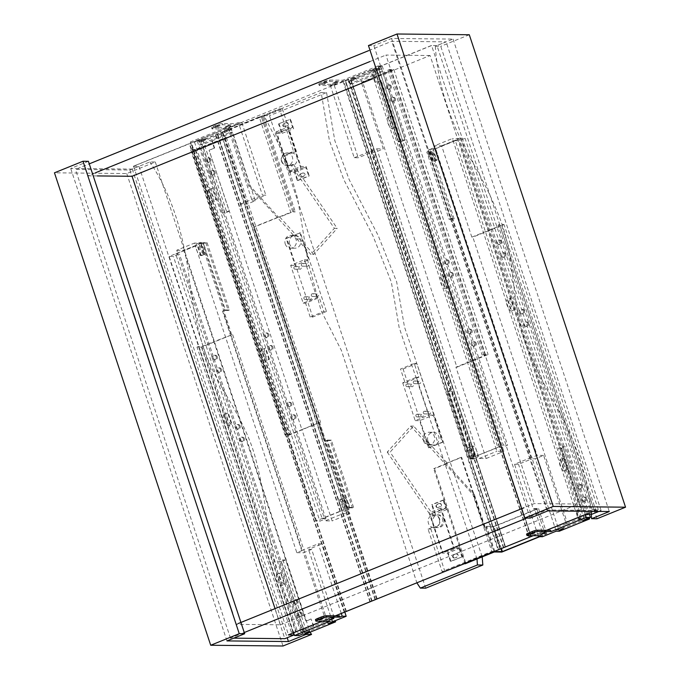 <?xml version="1.0" encoding="UTF-8"?>
<svg xmlns="http://www.w3.org/2000/svg" width="680" height="680" viewBox="0 0 680 680"><rect width="100%" height="100%" fill="white"/><g stroke="black" fill="none" stroke-linecap="round" stroke-linejoin="round"><path stroke-width="0.51" stroke-dasharray="3.4 2.55" d="M88.409 161.296L70.712 168.462L132.201 169.099L149.897 161.925L155.304 161.984L126.76 173.553L54.459 172.805M313.429 626.195L311.032 618.953L305.898 621.035L285.685 559.929L281.409 561.663L304.011 630.012L326.4 621.112L325.881 619.539L296.191 631.567L291.269 632.128L295.707 632.179L201.433 347.131L203.082 346.469C216.325 387.124 242.318 413.006 254.55 454.801C260.1 474.759 264.562 498.721 267.937 526.685C272.476 554.395 280.041 592.408 302.821 629.298L326.876 619.548L232.611 334.5L203.082 346.469C196.707 325.813 191.819 300.875 188.419 271.643C183.71 242.463 175.865 201.025 149.897 161.925M306.144 634.38L302.821 629.298L295.707 632.179M155.304 161.984L310.063 632.204M217.26 356.796A2.346 2.125 -89.4 0 0 213.129 357.587A2.346 2.125 -89.4 0 0 215.237 359.95A2.346 2.125 -89.4 0 0 217.26 356.796M302.251 613.81A2.346 2.125 -89.4 0 0 298.129 614.592A2.346 2.125 -89.4 0 0 300.237 616.964A2.346 2.125 -89.4 0 0 302.251 613.81M298.087 601.213A2.346 2.125 -89.4 0 0 293.964 601.995A2.346 2.125 -89.4 0 0 296.063 604.367A2.346 2.125 -89.4 0 0 298.087 601.213M221.425 369.393A2.346 2.125 -89.4 0 0 217.294 370.183A2.346 2.125 -89.4 0 0 219.402 372.555A2.346 2.125 -89.4 0 0 221.425 369.393M126.76 173.553L283.007 646M132.201 169.099L287.181 637.729M240.176 426.088A2.346 2.125 -89.4 0 0 236.045 426.878A2.346 2.125 -89.4 0 0 238.153 429.25A2.346 2.125 -89.4 0 0 240.176 426.088M244.341 438.685A2.346 2.125 -89.4 0 0 240.219 439.475A2.346 2.125 -89.4 0 0 242.318 441.847A2.346 2.125 -89.4 0 0 244.341 438.685M226.958 640.917L70.712 168.462M204.008 254.142A6.324 2.508 -112.1 0 1 199.937 248.293A6.324 2.508 -112.1 0 1 200.243 242.463A6.324 2.508 -112.1 0 1 204.944 247.384A6.324 2.508 -112.1 0 1 204.994 254.184A6.324 2.508 -112.1 0 1 204.612 254.26L201.127 243.729L207.119 242.718L203.133 242.683L200.566 243.721L204.008 254.142L200.583 255.527A6.324 2.508 -112.1 0 1 196.511 249.688A6.324 2.508 -112.1 0 1 196.817 243.848A6.324 2.508 -112.1 0 1 201.518 248.769A6.324 2.508 -112.1 0 1 201.569 255.578A6.324 2.508 -112.1 0 1 201.186 255.646L204.612 254.26M201.127 243.729L200.566 243.721M281.409 561.663L278.562 561.637L280.84 560.711L304.385 631.89L300.688 631.856L302.685 631.048L177.726 253.215L195.423 246.041L194.446 243.083L176.749 250.249L177.726 253.215L175.729 254.023L179.427 254.056L173.434 256.488L169.167 256.445L197.141 245.106L200.583 255.527M302.26 550.494L301.69 550.486L222.53 311.117L223.1 311.117L302.26 550.494L296.837 552.696L195.423 246.041L197.141 245.106M223.1 311.117L224.808 310.428L202.555 243.151M224.808 310.428L228.225 310.462L205.972 243.185M300.688 631.856L175.729 254.023M285.685 559.929L282.837 559.904L280.84 560.711L179.427 254.056M176.749 250.249L183.702 250.325L213.911 341.666L232.611 334.5M305.898 621.035L213.911 341.666L201.926 346.519L198.483 346.486L196.996 347.089L201.433 347.131M282.837 559.904L306.382 631.082L302.685 631.048M201.186 255.646L197.71 245.114M281.01 585.828L277.159 574.192L280.585 572.798L284.435 584.435L281.01 585.828A6.324 2.508 -112.1 0 1 276.938 579.989A6.324 2.508 -112.1 0 1 277.159 574.192M284.435 584.435A6.324 2.508 -112.1 0 1 280.364 578.595A6.324 2.508 -112.1 0 1 280.585 572.798M228.089 425.825L224.247 414.188L227.673 412.802L231.514 424.439L228.089 425.825A6.324 2.508 -112.1 0 1 224.018 419.985A6.324 2.508 -112.1 0 1 224.247 414.188M231.514 424.439A6.324 2.508 -112.1 0 1 227.443 418.591A6.324 2.508 -112.1 0 1 227.673 412.802M332.358 621.86L328.44 623.296L332.358 621.86M332.724 621.001A2.856 0.425 -18.3 0 1 332.996 621.163A2.856 0.425 -18.3 0 1 330.429 622.387A2.856 0.425 -18.3 0 1 327.641 622.931A2.856 0.425 -18.3 0 1 329.418 621.843A2.856 0.425 -18.3 0 1 332.724 621.001M304.385 631.89L302.099 632.817L304.946 632.851L335.206 620.585L332.358 620.56L306.382 631.082M309.315 630.487A2.856 0.425 -18.3 0 1 309.587 630.649A2.856 0.425 -18.3 0 1 307.028 631.873A2.856 0.425 -18.3 0 1 304.232 632.417A2.856 0.425 -18.3 0 1 306.008 631.329A2.856 0.425 -18.3 0 1 309.315 630.487M308.958 631.346L305.031 632.783L308.958 631.346M333.574 617.84L329.647 619.276L333.574 617.84M333.931 616.981A2.856 0.425 -18.3 0 1 334.203 617.142A2.856 0.425 -18.3 0 1 331.644 618.366A2.856 0.425 -18.3 0 1 328.848 618.91A2.856 0.425 -18.3 0 1 330.625 617.822A2.856 0.425 -18.3 0 1 333.931 616.981M339.507 615.885L329.23 620.049L315.851 619.913A4.029 0.603 -18.3 0 1 315.452 619.786M323.399 616.87A2.856 0.425 -18.3 0 1 323.672 617.032A2.856 0.425 -18.3 0 1 321.104 618.264A2.856 0.425 -18.3 0 1 318.317 618.8A2.856 0.425 -18.3 0 1 320.093 617.712A2.856 0.425 -18.3 0 1 323.399 616.87M323.034 617.729L319.115 619.174L323.034 617.729M304.011 630.012L301.163 629.986L331.423 617.721L334.262 617.755L325.992 621.104L303.382 552.755L311.661 549.406L334.262 617.755M332.358 620.56L331.423 617.721M305.363 634.108L304.946 632.851M302.515 634.083L302.099 632.817M207.119 242.718L229.364 309.995L225.377 309.952L203.133 242.683M228.225 310.462L229.364 309.995M301.69 550.486L318.249 543.779L322.235 543.821L308.533 549.372L311.661 549.406M296.837 552.696L303.382 552.755M293.632 632.799L169.167 256.445M329.647 621.308L329.23 620.049M341.3 613.479L318.249 543.779M225.377 309.952L222.53 311.117M326.876 619.548L325.881 619.539M231.608 334.492L201.399 243.151L194.446 243.083M298.809 635.579L173.434 256.488M301.163 629.986L278.562 561.637M332.486 621.817L308.533 549.372M344.87 612.263L322.235 543.821M216.257 356.787A2.346 2.125 90.6 0 1 214.234 359.941A2.346 2.125 90.6 0 1 214.285 355.249A2.346 2.125 90.6 0 1 216.257 356.787M301.257 613.802A2.346 2.125 90.6 0 1 299.234 616.956A2.346 2.125 90.6 0 1 299.285 612.255A2.346 2.125 90.6 0 1 301.257 613.802M243.347 438.677A2.346 2.125 90.6 0 1 241.324 441.838A2.346 2.125 90.6 0 1 239.215 439.467A2.346 2.125 90.6 0 1 243.347 438.677M239.173 426.079A2.346 2.125 90.6 0 1 237.15 429.233A2.346 2.125 90.6 0 1 237.201 424.541A2.346 2.125 90.6 0 1 239.173 426.079M297.092 601.196A2.346 2.125 90.6 0 1 295.069 604.358A2.346 2.125 90.6 0 1 295.12 599.658A2.346 2.125 90.6 0 1 297.092 601.196M220.43 369.385A2.346 2.125 90.6 0 1 218.407 372.538A2.346 2.125 90.6 0 1 218.45 367.846A2.346 2.125 90.6 0 1 220.43 369.385M296.191 631.567L201.926 346.519M313.846 626.203L311.032 618.953M306.306 621.035L311.449 618.953M201.399 243.151L183.702 250.325M292.749 631.533L198.483 346.486M291.269 632.128L196.996 347.089M289.935 119.23L292.647 127.415L287.376 127.364L300.713 167.679L305.975 167.731L308.686 175.924L309.255 175.933L306.127 166.481L300.866 166.421L288.363 128.631L293.632 128.681L290.504 119.238L278.519 123.853L290.504 119.238M279.089 123.862L282.208 133.314L276.947 133.255L289.45 171.054L294.712 171.105L297.84 180.557L297.271 180.548L294.559 172.363L289.298 172.304L275.961 131.988L281.223 132.047L292.647 127.415M281.223 132.047L278.519 123.853M284.793 126.675A1.674 1.522 90.6 0 1 282.769 125.383A1.674 1.522 90.6 0 1 283.747 123.522L285.745 122.715A1.674 1.522 90.6 0 1 287.767 123.998A1.674 1.522 90.6 0 1 286.79 125.859L284.793 126.675L287.359 125.868A1.674 1.522 -89.4 0 0 286.858 122.612A1.674 1.522 -89.4 0 0 286.314 122.715L284.317 123.531A1.674 1.522 -89.4 0 0 284.818 126.778A1.674 1.522 -89.4 0 0 285.362 126.675M275.961 131.988L287.376 127.364M289.298 172.304L300.713 167.679M286.05 161.475A6.358 5.754 90.6 0 1 291.524 152.923A6.358 5.754 90.6 0 1 297.219 159.341A6.358 5.754 90.6 0 1 291.397 165.639A6.358 5.754 90.6 0 1 286.05 161.475M294.559 172.363L305.975 167.731M297.271 180.548L308.686 175.924M300.416 173.918L302.413 173.111A1.674 1.522 90.6 0 1 304.436 174.394A1.674 1.522 90.6 0 1 303.458 176.256L301.461 177.064A1.674 1.522 90.6 0 1 299.438 175.78A1.674 1.522 90.6 0 1 300.416 173.918L300.985 173.918A1.674 1.522 -89.4 0 0 301.486 177.174A1.674 1.522 -89.4 0 0 302.03 177.072L304.028 176.264A1.674 1.522 -89.4 0 0 303.518 173.009A1.674 1.522 -89.4 0 0 302.982 173.111L300.985 173.918M297.84 180.557L309.255 175.933M289.45 171.054L300.866 166.421M294.712 171.105L306.127 166.481M276.947 133.255L288.363 128.631M282.208 133.314L293.632 128.681M281.571 161.432A6.358 5.754 90.6 0 1 287.045 152.881A6.358 5.754 90.6 0 1 292.731 159.298A6.358 5.754 90.6 0 1 286.909 165.597A6.358 5.754 90.6 0 1 281.571 161.432M281.936 161.432A6.358 5.754 -89.4 0 0 287.283 165.597A6.358 5.754 -89.4 0 0 290.632 164.458L293.471 164.492A6.358 5.754 90.6 0 1 290.13 165.631A6.358 5.754 90.6 0 1 284.784 161.466A6.358 5.754 90.6 0 1 290.258 152.915A6.358 5.754 90.6 0 1 291.941 153.204L289.094 153.179A6.358 5.754 -89.4 0 0 287.411 152.881A6.358 5.754 -89.4 0 0 281.936 161.432M439.28 518.993A6.358 5.754 90.6 0 1 433.806 527.544A6.358 5.754 90.6 0 1 428.111 521.126A6.358 5.754 90.6 0 1 433.933 514.828A6.358 5.754 90.6 0 1 439.28 518.993M450.406 561.391L447.704 553.206L442.433 553.146L429.105 512.831L434.367 512.89L431.664 504.696L432.233 504.704L435.353 514.156L430.091 514.097L442.587 551.896L447.856 551.947L450.976 561.399L450.406 561.391L462.4 556.775L450.976 561.399M462.4 556.775L459.272 547.323L454.01 547.273L441.507 509.473L446.777 509.524L443.649 500.081L443.079 500.072L445.791 508.258L440.521 508.206L453.858 548.522L459.119 548.573L447.704 553.206M459.119 548.573L461.831 556.767M454.597 557.906A1.674 1.522 90.6 0 1 452.583 556.623A1.674 1.522 90.6 0 1 453.56 554.761L455.558 553.953A1.674 1.522 90.6 0 1 457.572 555.237A1.674 1.522 90.6 0 1 456.594 557.098L455.166 557.914L457.164 557.107A1.674 1.522 -89.4 0 0 456.662 553.851A1.674 1.522 -89.4 0 0 456.127 553.953L454.129 554.769A1.674 1.522 -89.4 0 0 454.631 558.016A1.674 1.522 -89.4 0 0 455.166 557.914M453.858 548.522L442.433 553.146M440.521 508.206L429.105 512.831M443.76 519.035A6.358 5.754 90.6 0 1 438.285 527.587A6.358 5.754 90.6 0 1 432.599 521.169A6.358 5.754 90.6 0 1 438.421 514.87A6.358 5.754 90.6 0 1 443.76 519.035M445.791 508.258L434.367 512.89M443.079 500.072L431.664 504.696M437.937 507.518A1.674 1.522 90.6 0 1 435.914 506.226A1.674 1.522 90.6 0 1 436.892 504.364L438.889 503.557A1.674 1.522 90.6 0 1 440.912 504.84A1.674 1.522 90.6 0 1 439.935 506.702L437.937 507.518L440.504 506.71A1.674 1.522 -89.4 0 0 439.994 503.455A1.674 1.522 -89.4 0 0 439.458 503.557L437.461 504.373A1.674 1.522 -89.4 0 0 437.962 507.62A1.674 1.522 -89.4 0 0 438.506 507.518M443.649 500.081L432.233 504.704M441.507 509.473L430.091 514.097M446.777 509.524L435.353 514.156M459.272 547.323L447.856 551.947M454.01 547.273L442.587 551.896M439.646 518.993A6.358 5.754 -89.4 0 0 434.308 514.828A6.358 5.754 -89.4 0 0 430.958 515.967L433.806 516.001A6.358 5.754 90.6 0 1 437.155 514.862A6.358 5.754 90.6 0 1 442.493 519.027A6.358 5.754 90.6 0 1 437.019 527.578A6.358 5.754 90.6 0 1 435.344 527.281L432.497 527.255A6.358 5.754 -89.4 0 0 434.171 527.544A6.358 5.754 -89.4 0 0 439.646 518.993M288.277 634.916L376.516 599.088L221.561 130.543L133.28 166.251L138.975 166.303L129.838 170.008L75.472 169.447L89.939 163.582M431.307 45.552L343.051 81.32L498.006 549.865L586.551 514.097L431.596 45.552L133.28 166.251M322.056 621.231L335.35 615.842M533.171 535.687L546.465 530.298M423.487 440.827A6.375 5.771 -89.4 0 0 428.85 445.009A6.375 5.771 -89.4 0 0 434.69 438.693A6.375 5.771 -89.4 0 0 428.978 432.259A6.375 5.771 -89.4 0 0 423.487 440.827M285.234 243.975A6.375 5.771 -89.4 0 0 290.589 248.149A6.375 5.771 -89.4 0 0 296.429 241.833A6.375 5.771 -89.4 0 0 290.717 235.399A6.375 5.771 -89.4 0 0 285.234 243.975M402.688 382.823L415.191 420.623L428.893 415.063L416.389 377.273L402.688 382.823L405.11 382.849L400.52 368.993L414.222 363.434L418.812 377.298L405.11 382.849M316.88 297.585L304.376 259.786L290.675 265.336L303.178 303.135L316.88 297.585L319.302 297.611L323.884 311.466L310.182 317.016L312.74 317.05L286.705 238.306L286.135 238.298L300.399 232.755L326.442 311.491L323.884 311.466M372.946 78.667L430.066 55.522L578.399 504.033L534.276 503.583L523.889 507.79M238.229 623.543L236.275 624.342L280.389 624.792L275.043 608.625M280.389 624.792L578.399 504.033M212.755 201.305L208.905 189.669A6.324 2.508 67.9 0 0 208.683 195.466A6.324 2.508 67.9 0 0 212.755 201.305L216.18 199.911L212.33 188.275A6.324 2.508 67.9 0 0 212.109 194.072A6.324 2.508 67.9 0 0 216.18 199.911M208.905 189.669L212.33 188.275M265.668 361.309L261.817 349.673A6.324 2.508 67.9 0 0 261.596 355.462A6.324 2.508 67.9 0 0 265.668 361.309L269.093 359.916L265.243 348.279A6.324 2.508 67.9 0 0 265.022 354.076A6.324 2.508 67.9 0 0 269.093 359.916M261.817 349.673L265.243 348.279M344.097 497.879L340.671 499.264L344.156 509.804L343.587 509.796L340.144 499.375L343.57 497.989L347.012 508.41L347.582 508.41L344.097 497.879A6.324 2.508 -112.1 0 1 348.551 503.396A6.324 2.508 -112.1 0 1 348.398 509.677A6.324 2.508 -112.1 0 1 344.734 506.855L342.712 500.726A6.324 2.508 67.9 0 0 343.341 503.787A6.324 2.508 67.9 0 0 344.734 506.855L375.479 599.794M340.144 499.375A6.324 2.508 67.9 0 0 339.286 502.112L216.707 132.634L221.561 130.543M371.662 601.179L339.915 505.172A6.324 2.508 -112.1 0 1 339.286 502.112L341.309 508.24A6.324 2.508 -112.1 0 1 339.915 505.172L216.707 132.634M220.516 131.249L342.712 500.726A6.324 2.508 -112.1 0 1 343.57 497.989M372.002 601.035L341.309 508.24A6.324 2.508 67.9 0 0 344.973 511.062A6.324 2.508 67.9 0 0 345.125 504.781A6.324 2.508 67.9 0 0 340.671 499.264M375.088 599.785L220.133 131.24M472.489 457.793L471.92 457.793L468.477 447.372L471.903 445.987A6.324 2.508 67.9 0 0 471.053 448.723A6.324 2.508 67.9 0 0 471.673 451.784A6.324 2.508 67.9 0 0 473.076 454.844A6.324 2.508 67.9 0 0 476.739 457.674A6.324 2.508 67.9 0 0 476.884 451.392A6.324 2.508 67.9 0 0 472.43 445.876L469.004 447.262L472.489 457.793L471.062 458.371L448.817 391.094L452.234 391.136L447.1 391.552L449.956 390.397L448.817 391.094M500.335 549.032L469.65 456.238A6.324 2.508 -112.1 0 1 468.248 453.169A6.324 2.508 -112.1 0 1 467.627 450.109L345.525 80.656L343.051 81.32M468.477 447.372A6.324 2.508 67.9 0 0 467.627 450.109L469.65 456.238A6.324 2.508 67.9 0 0 473.314 459.06A6.324 2.508 67.9 0 0 473.458 452.778A6.324 2.508 67.9 0 0 469.004 447.262M556.163 531.173L532.202 458.737L535.338 458.762L543.617 455.413L566.219 523.762L566.108 522.189L567.103 522.197L472.838 237.15L471.844 237.142L441.635 145.8L434.673 145.732L537.064 455.345L531.641 457.538L452.481 218.169L450.763 218.858L428.519 151.581L431.936 151.614L426.802 152.04L429.947 151.002L428.519 151.581M429.947 151.002L433.423 161.543L436.849 160.148L433.373 149.617L432.803 149.608L436.245 160.03L432.82 161.415L429.377 151.002M566.635 523.762L588.2 514.854L585.352 514.819L562.751 446.479L560.465 447.397L584.01 518.585L580.303 518.542L578.306 519.358L453.348 141.517L433.373 149.617M531.641 457.538L531.071 457.538L451.911 218.161L452.481 218.169M585.242 514.633L460.776 138.278L432.803 149.608M450.763 218.858L454.18 218.892L449.055 219.317L426.802 152.04M449.055 219.317L451.911 218.161M531.071 457.538L514.522 464.244L518.509 464.287L532.202 458.737M538.16 535.738L514.522 464.244M540.762 535.763L540.345 534.505L550.621 530.34M567.477 469.744L564.06 471.129L560.21 459.493L563.635 458.108L567.477 469.744A6.324 2.508 -112.1 0 1 563.406 463.896A6.324 2.508 -112.1 0 1 563.635 458.108M514.564 309.74L511.139 311.125L507.288 299.489L510.714 298.103L514.564 309.74A6.324 2.508 -112.1 0 1 510.493 303.892A6.324 2.508 -112.1 0 1 510.714 298.103M589.347 514.19L465.043 138.32L460.776 138.278M580.303 518.542L455.345 140.709L453.348 141.517L452.37 138.558L434.673 145.732M455.345 140.709L459.051 140.751L465.043 138.32M578.306 519.358L582.004 519.392L558.467 448.213L560.465 447.397L459.051 140.751M591.974 514.216L436.976 45.543L431.29 45.492M530.833 536.682L375.87 68.136L376.354 68.17L345.431 80.631M431.596 45.552L375.87 68.136M533.281 535.687L546.584 530.298M505.138 547.086L350.183 78.54M529.116 537.37L374.161 68.825M452.234 391.136L474.478 458.405L473.339 458.873L469.353 458.83L447.1 391.552M473.339 458.873L451.087 391.595M503.429 547.783L348.475 79.237M500.004 549.168L345.049 80.622M377.944 65.968L342.839 80.197L329.46 80.061A4.029 0.603 161.7 0 0 324.326 81.43L320.9 82.816A4.029 0.603 161.7 0 0 318.784 84.099A4.029 0.603 161.7 0 0 319.183 84.227L332.562 84.362L330.276 85.289L334.262 85.331L347.964 79.781L351.092 79.806L381.352 67.549L378.505 67.516L382.219 66.011L377.944 65.968L503.319 445.068L475.346 456.399L471.903 445.987M342.839 80.197L343.255 81.456L329.876 81.32A4.029 0.603 161.7 0 0 324.743 82.688L321.317 84.082A4.029 0.603 161.7 0 0 319.2 85.357A4.029 0.603 161.7 0 0 319.6 85.484L332.979 85.621L343.255 81.456M332.562 84.362L332.979 85.621M330.276 85.289L354.238 157.734L358.224 157.769L371.926 152.218L375.054 152.252L383.333 148.894L360.731 80.546L361.658 82.127L362.661 82.135L456.926 367.183L488.096 354.552L483.659 354.51L482.171 355.104L485.613 355.147L473.629 360L503.837 451.341L496.876 451.273L495.898 448.307L475.346 456.399M380.825 80.622L401.03 141.729L405.314 139.987L382.704 71.647L373.286 75.463L375.683 82.705L381.233 80.622L473.629 360L455.931 367.175L486.14 458.515L479.179 458.439L376.788 148.827L354.238 157.734M370.796 151.019L449.956 390.397M471.92 457.793L469.353 458.83M448.239 287.325L444.813 288.711L440.963 277.075L444.388 275.689L448.239 287.325A6.324 2.508 67.9 0 1 444.167 281.486A6.324 2.508 67.9 0 1 444.388 275.689M395.326 127.321L391.901 128.707L388.05 117.07L391.476 115.685L395.326 127.321A6.324 2.508 67.9 0 1 391.247 121.482A6.324 2.508 67.9 0 1 391.476 115.685M472.43 445.876L475.915 456.408M371.365 151.028L450.525 390.405M376.788 148.827L383.333 148.894M455.931 367.175L456.926 367.183M479.179 458.439L496.876 451.273M503.812 547.783L348.857 79.246M405.314 139.987L402.466 139.961L400.18 140.887L376.644 69.7L372.938 69.666L370.94 70.474L495.898 448.307L497.896 447.5L501.594 447.542L507.594 445.111L503.319 445.068M440.963 277.075A6.324 2.508 67.9 0 0 440.742 282.872A6.324 2.508 67.9 0 0 444.813 288.711M388.05 117.07A6.324 2.508 67.9 0 0 387.821 122.868A6.324 2.508 67.9 0 0 391.901 128.707M543.617 455.413L537.064 455.345M567.103 522.197L598.281 509.567L593.836 509.524L592.356 510.127L595.799 510.162L501.525 225.114L498.083 225.08L499.57 224.476L504.008 224.519L472.838 237.15M471.844 237.142L501.525 225.114M441.635 145.8L459.331 138.635L581.935 509.346L576.385 511.428L578.782 518.67M576.385 511.428L581.935 509.346M576.793 511.428L578.671 517.097L566.108 522.189M595.799 510.162L578.671 517.097L579.19 518.67M504.73 254.175A2.346 2.125 90.6 0 1 502.707 257.337A2.346 2.125 90.6 0 1 502.758 252.637A2.346 2.125 90.6 0 1 504.73 254.175M527.646 323.468A2.346 2.125 90.6 0 1 525.623 326.629A2.346 2.125 90.6 0 1 525.674 321.929A2.346 2.125 90.6 0 1 527.646 323.468M585.565 498.593A2.346 2.125 90.6 0 1 583.542 501.746A2.346 2.125 90.6 0 1 583.585 497.054A2.346 2.125 90.6 0 1 585.565 498.593M581.391 485.996A2.346 2.125 90.6 0 1 579.377 489.149A2.346 2.125 90.6 0 1 577.269 486.778A2.346 2.125 90.6 0 1 581.391 485.996M523.481 310.87A2.346 2.125 90.6 0 1 521.458 314.032A2.346 2.125 90.6 0 1 519.35 311.661A2.346 2.125 90.6 0 1 523.481 310.87M500.565 241.578A2.346 2.125 90.6 0 1 498.542 244.732A2.346 2.125 90.6 0 1 496.434 242.369A2.346 2.125 90.6 0 1 500.565 241.578M598.281 509.567L504.008 224.519M593.836 509.524L499.57 224.476M585.352 514.819L555.092 527.085L556.036 529.915L558.875 529.95L589.135 517.684L586.288 517.659L586.704 518.917M566.219 523.762L557.94 527.111L555.092 527.085M592.356 510.127L498.083 225.08M459.331 138.635L452.37 138.558M501.56 241.587A2.346 2.125 -89.4 0 0 497.437 242.377A2.346 2.125 -89.4 0 0 499.537 244.749A2.346 2.125 -89.4 0 0 501.56 241.587M524.476 310.879A2.346 2.125 -89.4 0 0 520.353 311.67A2.346 2.125 -89.4 0 0 522.452 314.041A2.346 2.125 -89.4 0 0 524.476 310.879M582.394 486.004A2.346 2.125 -89.4 0 0 578.263 486.787A2.346 2.125 -89.4 0 0 580.371 489.158A2.346 2.125 -89.4 0 0 582.394 486.004M586.56 498.601A2.346 2.125 -89.4 0 0 582.437 499.392A2.346 2.125 -89.4 0 0 584.537 501.755A2.346 2.125 -89.4 0 0 586.56 498.601M528.64 323.476A2.346 2.125 -89.4 0 0 524.518 324.267A2.346 2.125 -89.4 0 0 526.617 326.638A2.346 2.125 -89.4 0 0 528.64 323.476M505.725 254.184A2.346 2.125 -89.4 0 0 501.602 254.975A2.346 2.125 -89.4 0 0 503.702 257.346A2.346 2.125 -89.4 0 0 505.725 254.184M558.467 448.213L561.314 448.239L581.519 509.346M526.567 534.242A4.029 0.603 161.7 0 0 526.966 534.361L540.345 534.505M542.462 536.724L541.629 534.208L542.767 533.749L534.438 508.546L538.568 508.589L493.467 526.864L484.211 527.246L486.498 526.32L494.037 526.396L536.851 509.048L533.298 509.014L518.509 464.287M536.851 509.048L545.19 534.242L541.629 534.208M559.292 531.207L558.875 529.95M557.94 527.111L535.338 458.762M584.01 518.585L586.288 517.659M454.18 218.892L431.936 151.614M430.788 152.082L453.041 219.359M561.314 448.239L565.59 446.505L562.751 446.479M588.2 514.854L565.59 446.505M556.036 529.915L582.004 519.392M530.553 533.638L534.48 532.202L530.553 533.638M529.779 533.239A2.856 0.425 -18.3 0 1 529.55 533.205A2.856 0.425 -18.3 0 1 532.066 531.854A2.856 0.425 -18.3 0 1 534.896 531.437A2.856 0.425 -18.3 0 1 532.687 532.542A2.856 0.425 -18.3 0 1 529.779 533.239M541.085 533.749L545.012 532.312L541.085 533.749M540.311 533.35A2.856 0.425 -18.3 0 1 540.082 533.315A2.856 0.425 -18.3 0 1 542.597 531.964A2.856 0.425 -18.3 0 1 545.437 531.548A2.856 0.425 -18.3 0 1 543.218 532.652A2.856 0.425 -18.3 0 1 540.311 533.35M582.7 520.421L586.619 518.985L582.7 520.421M581.918 520.021A2.856 0.425 -18.3 0 1 581.689 519.987A2.856 0.425 -18.3 0 1 584.213 518.627A2.856 0.425 -18.3 0 1 587.044 518.211A2.856 0.425 -18.3 0 1 584.825 519.325A2.856 0.425 -18.3 0 1 581.918 520.021M559.292 529.907L563.218 528.471L559.292 529.907M558.51 529.508A2.856 0.425 -18.3 0 1 558.28 529.465A2.856 0.425 -18.3 0 1 560.804 528.113A2.856 0.425 -18.3 0 1 563.635 527.697A2.856 0.425 -18.3 0 1 561.425 528.81A2.856 0.425 -18.3 0 1 558.51 529.508M368.773 50.592L391.748 41.285L446.114 41.845L436.976 45.543M430.066 55.522L385.942 55.063L534.276 503.583M133.424 313.361L87.941 175.822L95.557 172.737M369.937 61.548L385.942 55.063M87.941 175.822L97.342 175.924M133.305 166.311L217.09 132.634M335.469 615.842L322.167 621.231M405.934 385.789A1.343 1.216 90.6 0 1 407.091 383.988A1.343 1.216 90.6 0 1 407.065 386.673A1.343 1.216 90.6 0 1 405.934 385.789M413.355 382.789A1.343 1.216 90.6 0 1 414.511 380.978A1.343 1.216 90.6 0 1 414.486 383.664A1.343 1.216 90.6 0 1 413.355 382.789M423.359 413.024A1.343 1.216 90.6 0 1 424.515 411.221A1.343 1.216 90.6 0 1 424.481 413.899A1.343 1.216 90.6 0 1 423.359 413.024M415.939 416.032A1.343 1.216 90.6 0 1 417.095 414.222A1.343 1.216 90.6 0 1 417.061 416.908A1.343 1.216 90.6 0 1 415.939 416.032M311.346 295.536A1.343 1.216 90.6 0 1 312.502 293.734A1.343 1.216 90.6 0 1 312.477 296.421A1.343 1.216 90.6 0 1 311.346 295.536M303.926 298.546A1.343 1.216 90.6 0 1 305.082 296.743A1.343 1.216 90.6 0 1 305.056 299.429A1.343 1.216 90.6 0 1 303.926 298.546M293.93 268.311A1.343 1.216 90.6 0 1 295.077 266.509A1.343 1.216 90.6 0 1 295.052 269.186A1.343 1.216 90.6 0 1 293.93 268.311M301.35 265.302A1.343 1.216 90.6 0 1 302.506 263.5A1.343 1.216 90.6 0 1 302.473 266.186A1.343 1.216 90.6 0 1 301.35 265.302M304.376 259.786L308.788 259.837L295.086 265.387L286.135 238.298M290.675 265.336L295.086 265.387M303.178 303.135L305.6 303.161L319.302 297.611M306.332 265.353A1.343 1.216 -89.4 0 0 308.686 264.902A1.343 1.216 -89.4 0 0 307.488 263.551A1.343 1.216 -89.4 0 0 306.332 265.353M298.911 268.362A1.343 1.216 -89.4 0 0 301.265 267.911A1.343 1.216 -89.4 0 0 300.067 266.56A1.343 1.216 -89.4 0 0 298.911 268.362M308.907 298.596A1.343 1.216 -89.4 0 0 311.262 298.146A1.343 1.216 -89.4 0 0 310.063 296.795A1.343 1.216 -89.4 0 0 308.907 298.596M316.327 295.587A1.343 1.216 -89.4 0 0 318.682 295.137A1.343 1.216 -89.4 0 0 317.483 293.786A1.343 1.216 -89.4 0 0 316.327 295.587M420.92 416.083A1.343 1.216 -89.4 0 0 423.274 415.633A1.343 1.216 -89.4 0 0 422.076 414.273A1.343 1.216 -89.4 0 0 420.92 416.083M428.341 413.075A1.343 1.216 -89.4 0 0 430.695 412.624A1.343 1.216 -89.4 0 0 429.497 411.273A1.343 1.216 -89.4 0 0 428.341 413.075M418.336 382.84A1.343 1.216 -89.4 0 0 420.699 382.389A1.343 1.216 -89.4 0 0 419.492 381.029A1.343 1.216 -89.4 0 0 418.336 382.84M410.916 385.849A1.343 1.216 -89.4 0 0 413.278 385.399A1.343 1.216 -89.4 0 0 412.072 384.038A1.343 1.216 -89.4 0 0 410.916 385.849M310.182 317.016L305.6 303.161M415.191 420.623L419.602 420.665L433.304 415.115L442.263 442.204L442.833 442.204L429.131 447.754L403.087 369.019L400.52 368.993M428.893 415.063L433.304 415.115M403.087 369.019L416.789 363.469L442.833 442.204M416.789 363.469L414.222 363.434M416.389 377.273L418.812 377.298M326.442 311.491L312.74 317.05M299.837 232.747L308.788 259.837M429.131 447.754L428.561 447.754L419.602 420.665M243.933 632.663L230.469 638.12L233.775 638.154M598.859 511.428L601.111 510.519L546.745 509.958L526.796 518.041M442.263 442.204L428.561 447.754M427.899 440.878A6.375 5.771 90.6 0 1 433.389 432.301A6.375 5.771 90.6 0 1 439.101 438.736A6.375 5.771 90.6 0 1 433.262 445.052A6.375 5.771 90.6 0 1 427.899 440.878M286.705 238.306L300.399 232.755M289.646 244.018A6.375 5.771 90.6 0 1 295.128 235.45A6.375 5.771 90.6 0 1 300.841 241.884A6.375 5.771 90.6 0 1 295.001 248.2A6.375 5.771 90.6 0 1 289.646 244.018M601.111 510.519L446.114 41.845M546.745 509.958L391.748 41.285M230.469 638.12L75.472 169.447M236.275 624.342L232.551 613.088M209.584 543.652L153.527 374.136M129.838 170.008L284.844 638.682M293.301 632.935L138.975 166.303M133.586 166.311L288.541 634.856M344.267 612.281L189.304 143.735M345.975 611.583L191.02 143.038M369.954 601.868L214.999 133.322M436.245 160.03A6.324 2.508 -112.1 0 1 432.174 154.19A6.324 2.508 -112.1 0 1 432.48 148.351A6.324 2.508 -112.1 0 1 437.18 153.272A6.324 2.508 -112.1 0 1 437.231 160.081A6.324 2.508 -112.1 0 1 436.849 160.148M432.82 161.415A6.324 2.508 -112.1 0 1 428.749 155.576A6.324 2.508 -112.1 0 1 429.054 149.744A6.324 2.508 -112.1 0 1 433.755 154.657A6.324 2.508 -112.1 0 1 433.806 161.466A6.324 2.508 -112.1 0 1 433.423 161.543M564.06 471.129A6.324 2.508 -112.1 0 1 559.98 465.29A6.324 2.508 -112.1 0 1 560.21 459.493M511.139 311.125A6.324 2.508 -112.1 0 1 507.067 305.286A6.324 2.508 -112.1 0 1 507.288 299.489M355.997 78.659A2.856 0.425 161.7 0 0 353.09 79.356A2.856 0.425 161.7 0 0 350.872 80.469A2.856 0.425 161.7 0 0 353.702 80.053A2.856 0.425 161.7 0 0 356.226 78.693A2.856 0.425 161.7 0 0 355.997 78.659M355.215 78.259L351.296 79.696L355.215 78.259M370.94 70.474L374.637 70.516L348.67 81.039L349.605 83.878L352.452 83.903L360.731 80.546M376.644 69.7L378.921 68.782L381.769 68.808L351.509 81.073L348.67 81.039M379.406 69.173A2.856 0.425 161.7 0 0 376.49 69.87A2.856 0.425 161.7 0 0 374.28 70.984A2.856 0.425 161.7 0 0 377.111 70.567A2.856 0.425 161.7 0 0 379.635 69.216A2.856 0.425 161.7 0 0 379.406 69.173M355.011 77.63L351.084 79.067L355.011 77.63M378.624 68.773L374.697 70.21L378.624 68.773M378.42 68.144L374.493 69.581L378.42 68.144M337.017 82.11L333.089 83.547L337.017 82.11M337.798 82.501A2.856 0.425 161.7 0 0 334.883 83.198A2.856 0.425 161.7 0 0 332.673 84.311A2.856 0.425 161.7 0 0 335.503 83.895A2.856 0.425 161.7 0 0 338.028 82.543A2.856 0.425 161.7 0 0 337.798 82.501M327.267 82.399A2.856 0.425 161.7 0 0 324.351 83.096A2.856 0.425 161.7 0 0 322.142 84.201A2.856 0.425 161.7 0 0 324.972 83.784A2.856 0.425 161.7 0 0 327.497 82.433A2.856 0.425 161.7 0 0 327.267 82.399M336.812 81.472L332.885 82.917L336.812 81.472M326.485 81.999L322.558 83.436L326.485 81.999M326.273 81.371L322.354 82.807L326.273 81.371M382.704 71.647L379.856 71.612L375.581 73.347L374.637 70.516M501.594 447.542L400.18 140.887L398.183 141.695L375.581 73.347L349.605 83.878M381.352 67.549L381.769 68.808M378.505 67.516L378.921 68.782M351.092 79.806L351.509 81.073M352.452 83.903L375.054 152.252M471.062 458.371L474.478 458.405M372.938 69.666L497.896 447.5M401.03 141.729L398.183 141.695M382.219 66.011L507.594 445.111M379.856 71.612L402.466 139.961M347.964 79.781L371.926 152.218M334.262 85.331L358.224 157.769M373.286 75.463L361.139 80.554M373.702 75.463L375.683 82.705M381.233 80.622L376.1 82.705M475.277 343.264A2.346 2.125 90.6 0 1 473.254 346.418A2.346 2.125 90.6 0 1 473.305 341.725A2.346 2.125 90.6 0 1 475.277 343.264M476.272 343.273A2.346 2.125 -89.4 0 0 472.149 344.063A2.346 2.125 -89.4 0 0 474.249 346.426A2.346 2.125 -89.4 0 0 476.272 343.273M448.196 261.366A2.346 2.125 90.6 0 1 446.173 264.528A2.346 2.125 90.6 0 1 446.225 259.828A2.346 2.125 90.6 0 1 448.196 261.366M449.191 261.383A2.346 2.125 -89.4 0 0 445.068 262.166A2.346 2.125 -89.4 0 0 447.168 264.537A2.346 2.125 -89.4 0 0 449.191 261.383M390.277 86.249A2.346 2.125 90.6 0 1 388.254 89.403A2.346 2.125 90.6 0 1 388.305 84.711A2.346 2.125 90.6 0 1 390.277 86.249M391.272 86.258A2.346 2.125 -89.4 0 0 387.149 87.048A2.346 2.125 -89.4 0 0 389.249 89.42A2.346 2.125 -89.4 0 0 391.272 86.258M394.442 98.847A2.346 2.125 90.6 0 1 392.42 102.008A2.346 2.125 90.6 0 1 392.471 97.308A2.346 2.125 90.6 0 1 394.442 98.847M395.445 98.855A2.346 2.125 -89.4 0 0 391.315 99.645A2.346 2.125 -89.4 0 0 393.423 102.017A2.346 2.125 -89.4 0 0 395.445 98.855M452.362 273.972A2.346 2.125 90.6 0 1 450.338 277.125A2.346 2.125 90.6 0 1 450.389 272.425A2.346 2.125 90.6 0 1 452.362 273.972M453.356 273.981A2.346 2.125 -89.4 0 0 449.233 274.762A2.346 2.125 -89.4 0 0 451.333 277.134A2.346 2.125 -89.4 0 0 453.356 273.981M471.113 330.659A2.346 2.125 90.6 0 1 469.089 333.82A2.346 2.125 90.6 0 1 469.14 329.12A2.346 2.125 90.6 0 1 471.113 330.659M472.107 330.675A2.346 2.125 -89.4 0 0 467.985 331.457A2.346 2.125 -89.4 0 0 470.084 333.829A2.346 2.125 -89.4 0 0 472.107 330.675M486.14 458.515L503.837 451.341M362.661 82.135L393.83 69.504L389.385 69.462L387.906 70.066L391.349 70.099L485.613 355.147M391.349 70.099L361.658 82.127M387.906 70.066L482.171 355.104M389.385 69.462L483.659 354.51M393.83 69.504L488.096 354.552M247.001 204.144L224.4 135.796L232.679 132.439L255.28 200.787L247.001 204.144L240.456 204.077L341.87 510.723L344.156 509.804M240.456 204.077L262.438 195.168L265.854 195.202L252.152 200.753L255.28 200.787M237.906 122.723L241.893 122.757L228.191 128.316L231.327 128.341L201.067 140.607L198.22 140.573L194.506 142.078L190.238 142.035L225.352 127.806A2.856 0.425 161.7 0 0 225.615 127.968A2.856 0.425 161.7 0 0 228.93 127.118A2.856 0.425 161.7 0 0 230.699 126.029A2.856 0.425 161.7 0 0 227.91 126.573A2.856 0.425 161.7 0 0 225.344 127.806L211.973 127.67A4.029 0.603 -18.3 0 1 211.573 127.543A4.029 0.603 -18.3 0 1 213.69 126.268L217.115 124.873A4.029 0.603 -18.3 0 1 222.25 123.505L235.628 123.641L237.906 122.723L238.739 125.239L239.309 125.247L262.438 195.168M239.309 125.247L259.293 117.147L290.751 212.27L295.29 211.837L292.749 211.811L279.769 217.073L297.058 236.088A6.375 5.771 90.6 0 1 299.693 238.986L296.846 238.952A6.375 5.771 -89.4 0 0 294.21 236.062L297.058 236.088M347.582 508.41L349.01 507.833L326.757 440.555L325.048 441.252L254.209 227.077L290.751 212.27M222.181 213.019L199.571 144.67L202.419 144.704L225.02 213.044L222.181 213.019L226.457 211.284L203.856 142.936L229.831 132.413L228.897 129.574L202.92 140.097L203.856 142.936L201.858 143.744L200.923 140.913L197.217 140.87L322.175 518.704L325.873 518.746L319.88 521.178L315.613 521.126L343.587 509.796M322.175 518.704L324.173 517.896L325.15 520.854L342.848 513.689L349.809 513.757L319.6 422.416L301.903 429.59L209.1 150.212L214.234 148.13L211.837 140.879L202.419 144.704M342.848 513.689L341.87 510.723L324.173 517.896L199.214 140.063L202.92 140.097M224.774 131.121L228.692 129.684L224.774 131.121M224.408 131.988A2.856 0.425 161.7 0 0 227.715 131.138A2.856 0.425 161.7 0 0 229.492 130.05A2.856 0.425 161.7 0 0 226.703 130.594A2.856 0.425 161.7 0 0 224.136 131.827A2.856 0.425 161.7 0 0 224.408 131.988M200.923 140.913L198.636 141.839L201.484 141.865L231.744 129.608L228.897 129.574M197.217 140.87L199.214 140.063M200.999 141.465A2.856 0.425 161.7 0 0 204.315 140.624A2.856 0.425 161.7 0 0 206.082 139.536A2.856 0.425 161.7 0 0 203.294 140.08A2.856 0.425 161.7 0 0 200.727 141.312A2.856 0.425 161.7 0 0 200.999 141.465M224.561 130.492L228.488 129.055L224.561 130.492M201.365 140.607L205.292 139.17L201.365 140.607M201.153 139.978L205.079 138.542L201.153 139.978M225.981 127.1L229.908 125.664L225.981 127.1M236.045 124.907L225.769 129.064L212.389 128.928A4.029 0.603 -18.3 0 1 211.99 128.809A4.029 0.603 -18.3 0 1 214.106 127.525L217.532 126.14A4.029 0.603 -18.3 0 1 222.666 124.763L236.045 124.907L235.628 123.641M215.084 127.857A2.856 0.425 161.7 0 0 218.391 127.016A2.856 0.425 161.7 0 0 220.167 125.927A2.856 0.425 161.7 0 0 217.379 126.463A2.856 0.425 161.7 0 0 214.812 127.695A2.856 0.425 161.7 0 0 215.084 127.857M225.769 126.471L229.696 125.035L225.769 126.471M215.45 126.99L219.376 125.553L215.45 126.99M215.237 126.361L219.164 124.924L215.237 126.361M325.873 518.746L201.858 143.744L199.571 144.67M226.457 211.284L229.304 211.31L209.1 150.212M229.304 211.31L225.02 213.044M201.067 140.607L201.484 141.865M231.327 128.341L231.744 129.608M326.757 440.555L330.174 440.589L352.427 507.866L353.566 507.408L349.579 507.365L327.335 440.087L325.048 441.252M353.566 507.408L331.313 440.13L327.335 440.087M330.174 440.589L331.313 440.13M349.01 507.833L352.427 507.866M347.012 508.41L349.579 507.365M225.769 126.981L225.769 129.064M194.506 142.078L319.88 521.178M190.238 142.035L315.613 521.126M198.22 140.573L198.636 141.839M228.191 128.316L252.152 200.753M232.679 132.439L229.831 132.413M241.893 122.757L265.854 195.202M195.644 149.405L192.202 149.37L190.714 149.965L195.16 150.017L226.329 137.385L195.644 149.405L289.918 434.444L301.903 429.59L332.112 520.931L325.15 520.854M190.714 149.965L284.988 435.013L289.425 435.055L319.6 422.416M192.202 149.37L286.475 434.409L284.988 435.013M290.708 403.767A2.346 2.125 90.6 0 1 288.685 406.921A2.346 2.125 90.6 0 1 288.736 402.228A2.346 2.125 90.6 0 1 290.708 403.767M291.703 403.775A2.346 2.125 -89.4 0 0 287.58 404.566A2.346 2.125 -89.4 0 0 289.688 406.938A2.346 2.125 -89.4 0 0 291.703 403.775M267.793 334.475A2.346 2.125 90.6 0 1 265.769 337.628A2.346 2.125 90.6 0 1 265.82 332.936A2.346 2.125 90.6 0 1 267.793 334.475M268.787 334.483A2.346 2.125 -89.4 0 0 264.664 335.274A2.346 2.125 -89.4 0 0 266.773 337.646A2.346 2.125 -89.4 0 0 268.787 334.483M209.882 159.35A2.346 2.125 90.6 0 1 207.859 162.511A2.346 2.125 90.6 0 1 205.751 160.14A2.346 2.125 90.6 0 1 209.882 159.35M210.876 159.358A2.346 2.125 -89.4 0 0 206.745 160.148A2.346 2.125 -89.4 0 0 208.853 162.52A2.346 2.125 -89.4 0 0 210.876 159.358M214.047 171.946A2.346 2.125 90.6 0 1 212.024 175.108A2.346 2.125 90.6 0 1 209.916 172.737A2.346 2.125 90.6 0 1 214.047 171.946M215.042 171.964A2.346 2.125 -89.4 0 0 210.919 172.745A2.346 2.125 -89.4 0 0 213.019 175.117A2.346 2.125 -89.4 0 0 215.042 171.964M271.957 347.072A2.346 2.125 90.6 0 1 269.935 350.234A2.346 2.125 90.6 0 1 269.986 345.534A2.346 2.125 90.6 0 1 271.957 347.072M272.96 347.08A2.346 2.125 -89.4 0 0 268.829 347.871A2.346 2.125 -89.4 0 0 270.938 350.243A2.346 2.125 -89.4 0 0 272.96 347.08M294.874 416.364A2.346 2.125 90.6 0 1 292.859 419.526A2.346 2.125 90.6 0 1 290.751 417.154A2.346 2.125 90.6 0 1 294.874 416.364M295.876 416.373A2.346 2.125 -89.4 0 0 291.745 417.163A2.346 2.125 -89.4 0 0 293.853 419.534A2.346 2.125 -89.4 0 0 295.876 416.373M349.809 513.757L332.112 520.931M214.234 148.13L209.508 150.212M226.329 137.385L320.603 422.425M225.335 137.369L224.816 135.796L211.837 140.879M195.16 150.017L289.425 435.055M214.65 148.13L212.254 140.887M289.918 434.444L286.475 434.409M534.438 508.546L533.298 509.014M539.146 536.69L545.19 534.242M539.716 536.698L546.899 533.792L542.767 533.749M546.899 533.792L538.568 508.589M501.798 552.067L493.467 526.864M465.137 563.788L433.678 468.664L434.537 468.673L465.783 563.15L464.534 563.66M484.781 527.255L461.652 457.325L433.678 468.664M494.258 551.99L485.919 526.788M501.381 548.607L494.037 526.396M494.742 551.259L486.498 526.32M484.211 527.246L461.083 457.325L461.652 457.325M464.483 563.516L465.783 563.15M279.769 217.073L278.35 217.056L250.087 185.963L231.243 129.005L260.075 117.317L261.502 117.334L292.749 211.811M238.739 125.239L259.862 116.68L260.075 117.317M278.35 217.056L253.64 227.069L324.479 441.243M254.209 227.077L253.64 227.069M259.862 116.68L263.832 116.722L262.692 117.181L294.151 212.304M263.832 116.722L295.29 211.837M262.692 117.181L259.293 117.147M447.508 463.412L446.088 463.403L474.351 494.496L472.923 494.479L427.38 444.371L430.227 444.397L447.508 463.412L434.537 468.673M446.088 463.403L461.083 457.325M474.351 494.496L493.187 551.454L464.355 563.142M432.497 527.255L428.043 529.057L442.102 571.565L491.767 551.438L472.923 494.479M424.745 441.473L410.737 426.062L387.234 452.106L390.082 452.14L413.584 426.088L427.592 441.498L424.745 441.473A6.375 5.771 -89.4 0 0 427.38 444.371M387.234 452.106L430.958 515.967M444.941 571.6L430.882 529.091L435.344 527.281M430.882 529.091L428.043 529.057M444.55 571.591L442.102 571.565M493.187 551.454L491.767 551.438M413.584 426.088L410.737 426.062M433.806 516.001L390.082 452.14M430.227 444.397A6.375 5.771 90.6 0 1 427.592 441.498M289.094 153.179L293.548 151.368L279.488 108.859L229.823 128.987L248.659 185.954L294.21 236.062M296.846 238.952L310.853 254.371L334.356 228.319L290.632 164.458M334.356 228.319L337.195 228.352L313.701 254.397L310.853 254.371M293.471 164.492L337.195 228.352M261.502 117.334L282.336 108.894L279.488 108.859M282.336 108.894L296.395 151.402L293.548 151.368M231.243 129.005L229.823 128.987M250.087 185.963L248.659 185.954M296.395 151.402L291.941 153.204M313.701 254.397L299.693 238.986M530.102 518.075L373.855 45.62L368.45 45.569M596.998 518.763L440.75 46.308L435.344 46.257L453.041 39.083L391.552 38.454L373.855 45.62M391.552 38.454L547.799 510.901M453.041 39.083L609.288 511.538M425.731 588.166L269.484 115.71L264.078 115.659L285.821 158.287L297.627 198.5L308.057 261.851L321.045 310.539L341.496 350.676L416.865 582.811M477.003 558.977L399.135 327.437L391.349 282.149L372.87 235.662L343.885 179.809L329.426 140.649L321.164 92.522L326.57 92.582L269.484 115.71M326.57 92.582L334.806 140.59L349.205 179.681L378.148 235.458L396.661 281.834L404.49 327.012L482.222 556.861M435.344 46.257C438.319 94.673 456.492 131.92 469.914 157.573C484.373 182.325 495.185 204.858 502.367 225.19C515.958 265.701 511.215 304.036 526.244 344.7C533.656 363.911 544.221 385.39 557.948 409.164C570.648 433.568 587.044 468.002 591.167 512.448L591.303 514.207M469.293 34.748L440.75 46.308M264.078 115.659L321.164 92.522M316.268 621.171L315.851 619.913M301.461 177.064L302.03 177.072M303.458 176.256L304.028 176.264M302.413 173.111L302.982 173.111M285.745 122.715L286.314 122.715M283.747 123.522L284.317 123.531M286.79 125.859L287.359 125.868M439.935 506.702L440.504 506.71M436.892 504.364L437.461 504.373M438.889 503.557L439.458 503.557M456.594 557.098L457.164 557.107M453.56 554.761L454.129 554.769M455.558 553.953L456.127 553.953M498.669 549.865L343.714 81.32M527.383 535.627L526.966 534.361M377.128 598.918L222.232 130.552M529.499 537.379L374.544 68.833M531.165 536.545L376.261 68.136M344.649 612.281L189.694 143.735M346.315 611.447L191.403 143.046M370.337 601.876L215.381 133.331M505.478 546.95L350.565 78.548M319.183 84.227L319.6 85.484M320.9 82.816L321.317 84.082M324.326 81.43L324.743 82.688M329.46 80.061L329.876 81.32M222.25 123.505L222.666 124.763M217.115 124.873L217.532 126.14M213.69 126.268L214.106 127.525M211.973 127.67L212.389 128.928M200.243 242.463L196.817 243.848M204.994 254.184L201.569 255.578M332.571 621.987L332.996 621.163M328.474 623.339L327.641 622.931M332.784 622.557L332.579 621.928M328.644 623.925L328.44 623.296M309.162 631.465L309.587 630.649M305.065 632.825L304.232 632.417M309.383 632.043L309.171 631.414M305.235 633.412L305.031 632.783M333.778 617.967L334.203 617.142M329.681 619.318L328.848 618.91M333.99 618.537L333.786 617.908M329.851 619.905L329.647 619.276M323.247 617.856L323.672 617.032M319.149 619.208L318.317 618.8M323.459 618.426L323.255 617.797M319.32 619.803L319.115 619.174M214.234 359.941L215.237 359.95M214.285 355.249L215.28 355.257M299.234 616.956L300.237 616.964M299.285 612.255L300.279 612.272M241.324 441.838L242.318 441.847M241.366 437.138L242.369 437.146M237.15 429.233L238.153 429.25M237.201 424.541L238.196 424.55M295.069 604.358L296.063 604.367M295.12 599.658L296.115 599.667M218.407 372.538L219.402 372.555M218.45 367.846L219.453 367.854M300.917 177.166L301.486 177.174M302.949 173L303.518 173.009M286.288 122.612L286.858 122.612M284.249 126.778L284.818 126.778M291.524 152.923L290.258 152.915M291.397 165.639L290.13 165.631M438.421 514.87L437.155 514.862M438.285 527.587L437.019 527.578M437.393 507.62L437.962 507.62M439.425 503.455L439.994 503.455M454.062 558.016L454.631 558.016M456.093 553.851L456.662 553.851M348.398 509.677L344.973 511.062M476.739 457.674L473.314 459.06M498.542 244.732L499.537 244.749M498.593 240.04L499.587 240.049M521.458 314.032L522.452 314.041M521.509 309.332L522.504 309.341M579.377 489.149L580.371 489.158M579.419 484.449L580.414 484.466M583.542 501.746L584.537 501.755M583.585 497.054L584.587 497.063M525.623 326.629L526.617 326.638M525.674 321.929L526.668 321.938M502.707 257.337L503.702 257.346M502.758 252.637L503.752 252.645M530.34 533.571L530.553 534.208M534.48 532.202L534.692 532.831M534.471 532.262L534.896 531.437M530.383 533.613L529.55 533.205M540.872 533.681L541.085 534.31M545.012 532.312L545.224 532.942M545.003 532.372L545.437 531.548M540.914 533.723L540.082 533.315M582.479 520.353L582.692 520.982M586.619 518.985L586.832 519.613M586.611 519.035L587.044 518.211M582.522 520.395L581.689 519.987M559.079 529.839L559.283 530.468M563.218 528.471L563.423 529.1M563.21 528.521L563.635 527.697M559.113 529.873L558.28 529.465M377.204 598.885L222.334 130.585M302.473 266.186L307.453 266.237M302.506 263.5L307.488 263.551M295.052 269.186L300.033 269.238M295.077 266.509L300.067 266.56M305.056 299.429L310.037 299.481M305.082 296.743L310.063 296.795M312.477 296.421L317.458 296.471M312.502 293.734L317.483 293.786M417.061 416.908L422.042 416.959M417.095 414.222L422.076 414.273M424.481 413.899L429.471 413.95M424.515 411.221L429.497 411.273M414.486 383.664L419.466 383.716M414.511 380.978L419.492 381.029M407.065 386.673L412.046 386.725M407.091 383.988L412.072 384.038M376.354 68.17L531.25 536.512M346.392 611.413L191.505 143.072M372.079 601.01L217.192 132.668M432.48 148.351L429.054 149.744M437.231 160.081L433.806 161.466M345.525 80.656L500.421 548.998M350.668 78.582L505.554 546.924M351.305 79.645L350.872 80.469M355.394 78.285L356.226 78.693M355.436 78.328L355.224 77.698M351.296 79.696L351.084 79.067M374.705 70.159L374.28 70.984M378.802 68.808L379.635 69.216M378.837 68.841L378.632 68.212M374.697 70.21L374.493 69.581M333.098 83.487L332.673 84.311M337.195 82.135L338.028 82.543M337.229 82.169L337.025 81.541M333.089 83.547L332.885 82.917M322.567 83.377L322.142 84.201M326.663 82.025L327.497 82.433M326.697 82.067L326.493 81.439M322.558 83.436L322.354 82.807M318.784 84.099L319.2 85.357M473.254 346.418L474.249 346.426M473.305 341.725L474.3 341.734M446.173 264.528L447.168 264.537M446.225 259.828L447.219 259.837M388.254 89.403L389.249 89.42M388.305 84.711L389.3 84.719M392.42 102.008L393.423 102.017M392.471 97.308L393.465 97.316M450.338 277.125L451.333 277.134M450.389 272.425L451.384 272.442M469.089 333.82L470.084 333.829M469.14 329.12L470.135 329.137M224.561 131.002L224.136 131.827M228.658 129.65L229.492 130.05M224.349 130.424L224.553 131.053M228.488 129.055L228.692 129.684M201.161 140.488L200.727 141.312M205.249 139.128L206.082 139.536M200.94 139.91L201.153 140.539M205.079 138.542L205.292 139.17M229.865 125.63L230.699 126.029M225.556 126.404L225.76 127.032M229.696 125.035L229.908 125.664M215.237 126.871L214.812 127.695M219.334 125.519L220.167 125.927M215.024 126.293L215.228 126.931M219.164 124.924L219.376 125.553M211.99 128.809L211.573 127.543M288.685 406.921L289.688 406.938M288.736 402.228L289.731 402.237M265.769 337.628L266.773 337.646M265.82 332.936L266.815 332.945M207.859 162.511L208.853 162.52M207.901 157.811L208.905 157.819M212.024 175.108L213.019 175.117M212.075 170.408L213.069 170.425M269.935 350.234L270.938 350.243M269.986 345.534L270.98 345.542M292.859 419.526L293.853 419.534M292.901 414.825L293.896 414.834M428.85 445.009L433.262 445.052M428.978 432.259L433.389 432.301M290.589 248.149L295.001 248.2M290.717 235.399L295.128 235.45"/><path stroke-width="1.02" d="M244.655 633.743L239.25 633.692L83.002 161.237L88.409 161.296L244.655 633.743L226.958 640.917L288.447 641.546L306.144 634.38L305.83 633.921M239.25 633.692L210.706 645.252L54.459 172.805L83.002 161.237M310.063 632.204L311.55 634.432L306.144 634.38M210.706 645.252L283.007 646L311.55 634.432M287.181 637.729L288.447 641.546M332.571 622.489L328.644 623.925L332.571 622.489M309.162 631.975L305.235 633.412L309.162 631.975M315.868 621.053L315.452 619.786A4.029 0.603 -18.3 0 1 317.569 618.511L320.994 617.117A4.029 0.603 -18.3 0 1 326.128 615.748L339.507 615.885L339.923 617.151L326.545 617.006A4.029 0.603 161.7 0 0 321.411 618.384L317.985 619.769A4.029 0.603 161.7 0 0 315.868 621.053A4.029 0.603 161.7 0 0 316.268 621.171L329.647 621.308L294.534 635.537L293.632 632.799M333.778 618.468L329.851 619.905L333.778 618.468M323.247 618.366L319.32 619.803L323.247 618.366M294.534 635.537L298.809 635.579L302.515 634.083L305.363 634.108L335.623 621.843L335.24 620.704M335.623 621.843L332.486 621.817L346.188 616.267L342.201 616.225L339.923 617.151M342.201 616.225L341.3 613.479M346.188 616.267L344.87 612.263M233.775 638.154L284.844 638.682L293.973 634.976L288.277 634.916L322.056 621.231M335.35 615.842L533.171 535.687M546.465 530.298L586.288 514.156L591.974 514.216L598.859 511.428M275.043 608.625L132.065 176.281L372.946 78.667M376.695 599.097L335.469 615.842M586.143 517.369L590.418 517.412L586.704 518.917L589.552 518.95L559.292 531.207L556.163 531.173L542.462 536.724L538.475 536.69L540.762 535.763L527.383 535.627A4.029 0.603 -18.3 0 1 526.983 535.5A4.029 0.603 -18.3 0 1 529.1 534.216L532.525 532.831A4.029 0.603 -18.3 0 1 537.659 531.462L551.038 531.598L586.143 517.369L585.242 514.633M538.475 536.69L538.16 535.738M551.038 531.598L550.621 530.34L537.242 530.196A4.029 0.603 161.7 0 0 532.108 531.573L528.683 532.958A4.029 0.603 161.7 0 0 526.567 534.242L526.983 535.5M590.418 517.412L589.347 514.19M498.177 549.865L533.281 535.687M546.584 530.298L586.398 514.165M589.552 518.95L589.203 517.905M541.297 534.378L545.224 532.942L541.297 534.378M530.765 534.267L534.692 532.831L530.765 534.267M582.904 521.05L586.832 519.613L582.904 521.05M559.495 530.536L563.423 529.1L559.495 530.536M89.939 163.582L368.773 50.592M95.557 172.737L369.937 61.548M97.342 175.924L132.065 176.281M523.889 507.79L238.229 623.543M322.167 621.231L288.43 634.856M526.796 518.041L243.933 632.663M232.551 613.088L209.584 543.652M153.527 374.136L133.424 313.361M293.973 634.976L293.301 632.935M539.716 536.698L501.798 552.067L494.258 551.99L465.137 563.788L494.827 551.514L502.367 551.599L539.146 536.69M502.367 551.599L501.381 548.607M464.534 563.66L444.55 571.591M420.325 588.106L425.731 588.166L482.817 565.029L477.411 564.978L420.325 588.106L416.865 582.811M396.993 34L469.293 34.748L625.54 507.195L553.24 506.447L396.993 34L368.45 45.569L524.696 518.015L530.102 518.075L547.799 510.901L609.288 511.538L591.591 518.704L596.998 518.763L625.54 507.195M482.222 556.861L482.817 565.029M591.303 514.207L591.591 518.704M553.24 506.447L524.696 518.015M477.411 564.978L477.003 558.977M326.545 617.006L326.128 615.748M321.411 618.384L320.994 617.117M317.985 619.769L317.569 618.511M537.659 531.462L537.242 530.196M532.525 532.831L532.108 531.573M529.1 534.216L528.683 532.958"/></g></svg>
